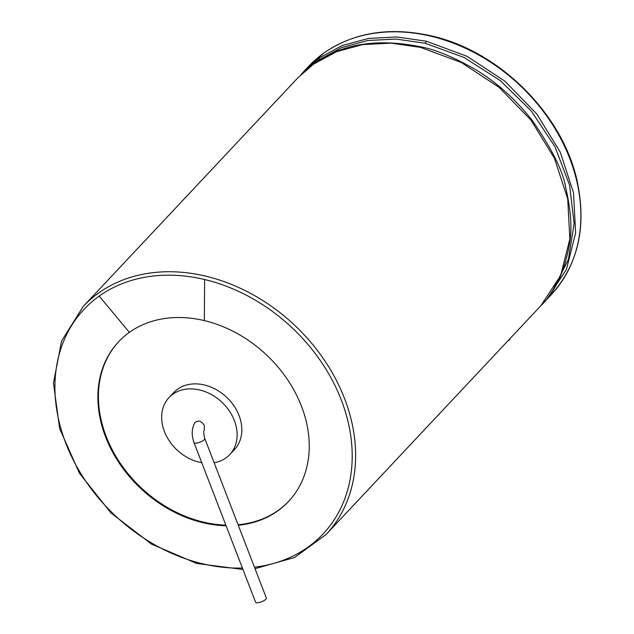 <?xml version="1.0" encoding="UTF-8"?>
<svg xmlns="http://www.w3.org/2000/svg" width="634" height="634" viewBox="0 0 634 634"><rect width="100%" height="100%" fill="white"/><g stroke="black" fill="none" stroke-linecap="round" stroke-linejoin="round"><path stroke-width="0.95" d="M507.675 341.092A5.769 1.854 -21.1 0 0 510.029 338.58M226.084 525.737A116.601 91.724 43.2 0 1 114.857 456.115A116.601 91.724 43.2 0 1 118.55 341.821A116.601 91.724 43.2 0 1 129.376 332.374A116.601 91.724 43.2 0 1 204.322 320.606A116.601 91.724 43.2 0 1 298.083 398.255A116.601 91.724 43.2 0 1 288.573 501.446A116.601 91.724 43.2 0 1 238.273 525.269M118.827 341.536A116.601 91.724 -136.8 0 0 115.309 455.378A116.601 91.724 -136.8 0 0 225.855 525.134M238.075 524.762A116.601 91.724 -136.8 0 0 243.844 524.041A116.601 91.724 -136.8 0 0 288.842 501.161M214.141 462.749A41.646 32.762 -136.8 0 0 229.77 454.562L234.461 449.561A41.646 32.762 -136.8 0 0 226.528 397.177A41.646 32.762 -136.8 0 0 173.74 392.557L169.048 397.55A41.646 32.762 -136.8 0 0 166.259 435.661A41.646 32.762 -136.8 0 0 201.755 462.677M229.77 454.562A41.646 32.762 -136.8 0 0 221.837 402.178A41.646 32.762 -136.8 0 0 169.048 397.55M193.988 442.548C191.357 435.067 191.658 428.449 194.892 422.696C198.268 419.914 201.406 420.841 204.322 425.469L204.346 429.369C203.451 431.279 203.585 434.29 204.75 438.395L266.32 597.965A5.769 1.854 -21.1 0 1 265.781 599.281A5.769 1.854 -21.1 0 1 260.019 602.3A5.769 1.854 -21.1 0 1 255.557 602.11L193.988 442.548A5.769 1.854 -21.1 0 0 198.442 442.73A5.769 1.854 -21.1 0 0 204.211 439.711A5.769 1.854 -21.1 0 0 204.75 438.395M430.993 36.225A166.576 131.04 43.2 0 1 564.934 147.151A166.576 131.04 43.2 0 1 551.35 294.572C578.295 264.354 586.87 226.401 577.059 180.706C562.596 114.041 499.212 50.989 431.572 35.956C390.061 26.62 354.232 32.279 324.069 52.915L308.465 66.538A166.576 131.04 43.2 0 1 323.926 53.042A166.576 131.04 43.2 0 1 430.993 36.225M308.465 66.538L303.781 71.523L319.243 58.035L342.249 45.537L368.457 38.428L396.836 36.962L426.31 41.218L467.115 56.339L504.941 81.215L536.8 113.985L560.242 152.128L573.516 192.768L575.632 232.844L566.447 269.347L546.666 299.557L543.71 302.592M426.31 41.218L425.2 43.286L464.04 57.456L500.289 80.566L531.324 111.021L554.956 146.7L569.562 185.12L574.135 223.628L568.389 259.575L552.721 290.515M312.467 64.874L318.791 60L341.663 47.582L367.696 40.513L395.901 39.062L425.2 43.286M319.243 58.035L318.791 60M313.917 63.868L297.988 77.697L313.45 64.2L336.456 51.711L362.656 44.594L391.043 43.136L420.516 47.384L421.38 46.979C435.661 49.611 453.865 57.226 475.976 69.835C496.961 82.642 515.688 99.475 532.14 120.317C551.849 148.633 563.079 171.188 565.821 187.973C570.806 210.092 572.137 228.034 569.823 241.808C565.259 270.163 555.606 291.474 540.865 305.731L326.082 534.502L294.445 557.571L255.011 568.658M420.516 47.384L461.322 62.512L499.148 87.389L531.007 120.151L554.449 158.302L567.723 198.941L569.839 239.01L560.654 275.521L540.865 305.731M421.38 46.979C377.769 37.969 341.861 43.651 313.664 64.01L313.45 64.2M297.988 77.697L83.205 306.468A166.576 131.04 43.2 0 1 98.666 292.971A166.576 131.04 43.2 0 1 205.733 276.155A166.576 131.04 43.2 0 1 339.673 387.081A166.576 131.04 43.2 0 1 326.082 534.502M242.41 568.04A164.016 129.019 43.2 0 1 74.661 462.685A164.016 129.019 43.2 0 1 99.213 296.086A164.016 129.019 43.2 0 1 204.631 279.531A164.016 129.019 43.2 0 1 350.039 431.318A164.016 129.019 43.2 0 1 254.44 567.176M99.213 296.086L129.376 332.374M204.631 279.531L204.322 320.606M551.35 294.572L546.666 299.557M300.944 74.669L303.781 71.523M242.965 569.467L196.809 563.491L151.415 544.051L111.029 513.001L79.448 473.257L59.628 428.536L53.462 383.039L61.561 341.021L83.205 306.468"/></g></svg>
